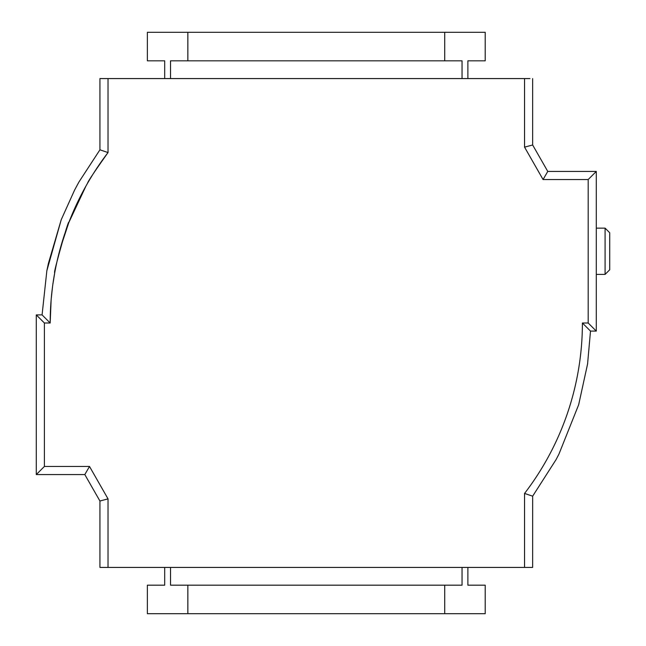 <?xml version="1.0" encoding="UTF-8"?>
<svg xmlns="http://www.w3.org/2000/svg" width="646" height="646" viewBox="0 0 646 646"><rect width="100%" height="100%" fill="white"/><g stroke="black" fill="none" stroke-linecap="round" stroke-linejoin="round"><path stroke-width="0.97" d="M554.785 444.262L555.229 443.317M555.245 443.285L555.617 442.51M566.332 416.5L566.922 414.813M52.819 284.611L54.813 272.265C52.164 277.15 69.098 217.024 68.807 222.571C78.521 197.353 91.595 174.016 108.027 152.561L108.027 78.578L524.552 78.578L524.552 147.135L543.068 179.531L588.191 179.531L588.191 323L582.401 323A280.001 280.001 0 0 1 524.552 493.439L524.98 492.874M524.552 567.422L532.651 567.422L532.667 496.168L524.552 493.439L524.552 567.422L108.027 567.422L108.027 498.865L89.511 466.469L44.388 466.469L44.388 323L50.178 323A280.001 280.001 0 0 1 108.027 152.561C94.437 171.707 87.622 181.914 87.598 183.165M53.255 281.591L52.899 284.038M52.504 286.961L51.244 298.581M51.131 299.938L50.178 323L42.079 314.901L46.843 270.795L61.241 219.672L74.621 190.005L78.965 181.954L99.928 149.815L108.027 152.561M68.807 222.571L86.023 185.919L68.807 222.571L60.474 247.765M467.882 567.422L467.882 585.179L485.211 585.179L485.211 613.7L147.369 613.7L147.369 585.179L164.698 585.179L164.698 567.422M84.812 474.568L99.928 501.013L108.027 498.865L89.511 466.469L84.812 474.568L36.289 474.568L36.289 314.901L44.388 323M52.455 287.317L52.697 285.492M524.552 78.578L529.954 78.578M99.928 149.815L99.928 78.578L108.027 78.578M570.903 402.434L571.863 399.091M108.027 567.422L99.928 567.422L99.928 501.013L99.928 567.422M187.857 613.7L187.857 585.179L170.528 585.179L170.528 567.422M444.714 613.7L444.714 585.179L187.857 585.179M462.052 567.422L462.052 585.179L444.714 585.179M467.882 78.578L467.882 60.821L485.211 60.821L485.211 32.3L147.369 32.3L147.369 60.821L164.698 60.821L164.698 78.578M187.857 32.3L187.857 60.821L170.528 60.821L170.528 78.578M444.714 32.3L444.714 60.821L187.857 60.821M462.052 78.578L462.052 60.821L444.714 60.821M36.289 314.901L42.079 314.885M44.388 466.469L36.289 474.568M532.651 496.185L556.069 459.613L558.968 454.049L578.671 404.719L587.569 364.013L590.501 331.099L596.29 331.099L596.29 171.432L547.768 171.432L532.651 144.987L532.651 78.578M582.401 323L590.501 331.099L596.29 331.099L588.191 323M588.191 179.531L596.29 171.432M543.068 179.531L547.768 171.432M524.552 147.135L532.651 144.987M605.084 274.405L605.084 228.127L609.711 232.754L609.711 269.778L605.084 274.405L596.29 274.405M605.084 228.127L596.29 228.127M61.241 219.672L48.361 263.568L46.843 270.795M78.965 181.954L74.613 190.029M54.644 273.193L53.271 281.503M578.671 404.719L587.569 364.013"/></g></svg>
